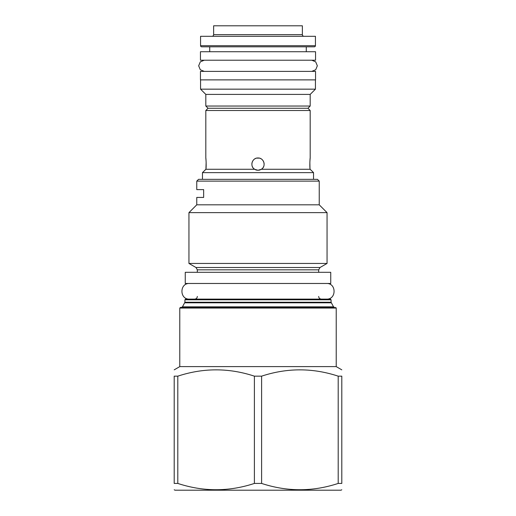 <?xml version="1.0" encoding="UTF-8"?>
<svg xmlns="http://www.w3.org/2000/svg" width="516" height="516" viewBox="0 0 516 516"><rect width="100%" height="100%" fill="white"/><g stroke="black" fill="none" stroke-linecap="round" stroke-linejoin="round"><path stroke-width="0.77" d="M211.96 36.301A1.677 1.677 0 0 0 213.637 34.63L213.637 25.8L302.363 25.8L302.363 34.63A1.677 1.677 0 0 0 304.04 36.301M315.437 36.301L200.563 36.301L200.563 45.692A1.116 1.116 0 0 0 201.685 46.808L314.315 46.808A1.116 1.116 0 0 0 315.437 45.692L315.437 36.301M209.728 51.723L209.728 46.808M306.272 51.723L306.272 46.808M200.453 51.723L315.547 51.723L315.547 60.217L200.453 60.217L200.453 51.723M204.239 60.217L200.298 61.856L198.666 65.803L200.298 69.75L204.239 71.389L311.761 71.389L315.702 69.75L317.334 65.803L315.702 61.856L311.761 60.217L204.239 60.217M200.453 71.389L315.547 71.389L315.547 79.883L200.453 79.883L200.453 71.389M200.563 79.883L200.563 89.158L315.437 89.158L315.437 79.883M205.82 106.032L208.051 108.263L307.949 108.263L310.18 106.032L205.82 106.032L205.82 94.409L310.18 94.409L315.437 89.158M205.82 94.409L200.563 89.158M310.18 106.032L310.18 94.409M309.961 167.958L310.077 169.274C309.542 166.326 310.051 157.657 310.18 157.993L310.18 110.501L205.82 110.501L205.82 157.993C205.949 157.657 206.458 166.326 205.923 169.274L206.142 162.237M310.18 157.993L309.897 161.315M309.858 162.198L309.961 167.939M206.103 161.315L205.82 157.993M202.465 179.336L202.465 172.628L205.923 169.274L254.633 169.274C249.518 166.326 252.13 157.657 258 157.993C263.87 157.657 266.482 166.326 261.367 169.274L310.077 169.274L311.187 170.28L310.077 169.274M202.465 172.628L313.535 172.628L311.187 170.28M255.491 169.745L256.297 170.041M258.935 170.209L259.638 170.061M205.923 169.274L204.813 170.28M261.367 169.274L258 170.28L254.633 169.274M313.535 179.336L313.535 172.628M196.764 181.122L319.236 181.122L317.45 179.336L198.55 179.336L196.764 181.122L196.764 189.611L203.646 189.611L203.646 197.435L196.764 197.435L196.764 204.813L319.236 204.813L327.054 212.631L188.946 212.631L188.946 263.444L327.054 263.444L327.054 212.631M185.257 272.306L330.743 272.306L330.743 283.478L185.257 283.478L185.257 272.306M318.675 296.442C318.817 298.055 319.714 298.945 321.358 299.119L194.642 299.119C196.286 298.945 197.183 298.055 197.325 296.442M331.078 299.79L184.922 299.79L185.592 299.119L330.408 299.119L331.078 299.79L331.078 302.253L184.922 302.253L182.451 306.833L181.484 307.388L258 307.388L181.484 307.388M331.078 302.253L333.549 306.833L334.516 307.388L180.452 307.388L258 307.388M180.452 307.388L179.781 308.058L336.219 308.058L336.219 366.612L179.781 366.612L174.195 369.837M174.195 376.164L177.801 376.164L177.801 483.428L174.195 483.428C174.195 491.825 174.195 491.825 174.195 483.428C174.195 491.825 174.195 491.825 174.195 483.428L174.195 376.164C174.195 367.76 174.195 367.76 174.195 376.164C174.195 367.76 174.195 367.76 174.195 376.164M338.199 376.164L338.199 483.428L341.805 483.428C341.805 491.825 341.805 491.825 341.805 483.428C341.805 491.825 341.805 491.825 341.805 483.428L341.805 376.164C341.805 367.76 341.805 367.76 341.805 376.164C341.805 367.76 341.805 367.76 341.805 376.164L338.199 376.164C312.67 367.76 287.135 367.76 261.606 376.164L254.394 376.164C228.865 367.76 203.33 367.76 177.801 376.164M254.394 376.164L254.394 483.428C228.865 491.825 203.33 491.825 177.801 483.428M261.606 376.164L261.606 483.428L254.394 483.428M338.199 483.428C312.67 491.825 287.135 491.825 261.606 483.428M341.805 489.748L341.024 490.2L174.976 490.2L174.195 489.748M259.29 158.128L256.716 158.128M255.781 158.406L254.988 158.78M254.085 159.399L253.504 159.947M252.84 160.805L252.363 161.689M252.034 162.675L251.879 163.611M251.879 164.656L252.027 165.597M252.356 166.571L252.898 167.565M253.646 168.474L254.388 169.113M255.168 169.59L257.116 170.222M258.884 170.222L260.844 169.583M261.606 169.113L262.347 168.48M263.096 167.571L263.644 166.565M263.973 165.591L264.121 164.656M264.121 163.611L263.966 162.675M263.637 161.689L263.166 160.805M262.496 159.947L261.915 159.399M261.012 158.78L260.225 158.406M189.501 283.478C179.413 282.994 179.413 299.603 189.501 299.119L326.499 299.119C336.587 299.603 336.587 282.994 326.499 283.478M189.501 299.119L326.499 299.119M213.637 34.63L302.363 34.63M315.437 45.692L200.563 45.692M327.054 263.444L320.017 267.507L195.983 267.507L197.325 269.829L197.325 272.306M320.017 267.507L318.675 269.829L197.325 269.829M331.227 302.808L184.773 302.808M333.549 306.833L182.451 306.833M208.051 108.263L205.82 110.501M307.949 108.263L310.18 110.501M319.236 181.122L319.236 204.813M196.764 204.813L188.946 212.631M195.983 267.507L188.946 263.444M318.675 269.829L318.675 272.306M184.922 299.79L184.922 302.253M336.219 308.058L335.548 307.388M179.781 308.058L179.781 366.612M336.219 366.612L341.805 369.837"/></g></svg>
